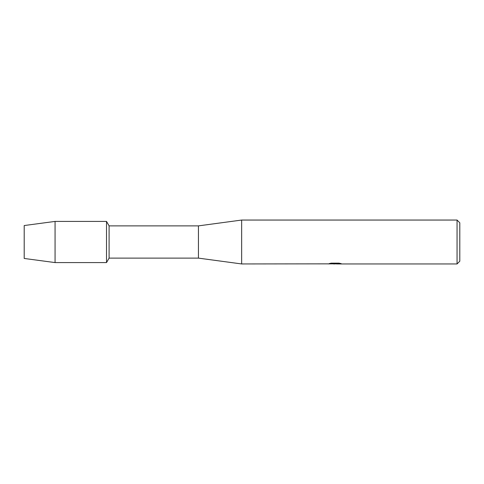 <?xml version="1.0" encoding="UTF-8"?>
<svg xmlns="http://www.w3.org/2000/svg" width="484" height="484" viewBox="0 0 484 484"><rect width="100%" height="100%" fill="white"/><g stroke="black" fill="none" stroke-linecap="round" stroke-linejoin="round"><path stroke-width="0.73" d="M328.085 263.847L241.655 263.949L198.44 258.123L109.094 258.123L106.516 262.582L55.067 262.582L24.2 258.462L24.2 225.538L55.067 221.418L106.516 221.418L109.094 225.877L198.44 225.877L241.655 220.051L457.053 220.051L459.8 222.791L459.8 261.209L457.053 263.949L336.761 263.949L340.899 263.574M109.094 258.123L109.094 225.877M106.516 262.582L106.516 221.418L106.516 262.582M198.44 258.123L198.44 225.877M241.655 263.949L241.655 220.051M335.206 263.883L332.877 263.883M334.668 263.949L333.736 263.949M457.053 263.949L457.053 220.051M328.085 263.913L335.46 263.617L329.144 263.617M329.144 263.611L331.201 263.151L338.994 263.151L341.25 263.671L336.683 263.943M329.41 263.883L334.976 263.804M329.41 263.544L335.46 263.617M55.067 262.582L55.067 221.418M24.2 258.462L24.2 225.538M334.74 263.883L336.683 263.883"/></g></svg>
